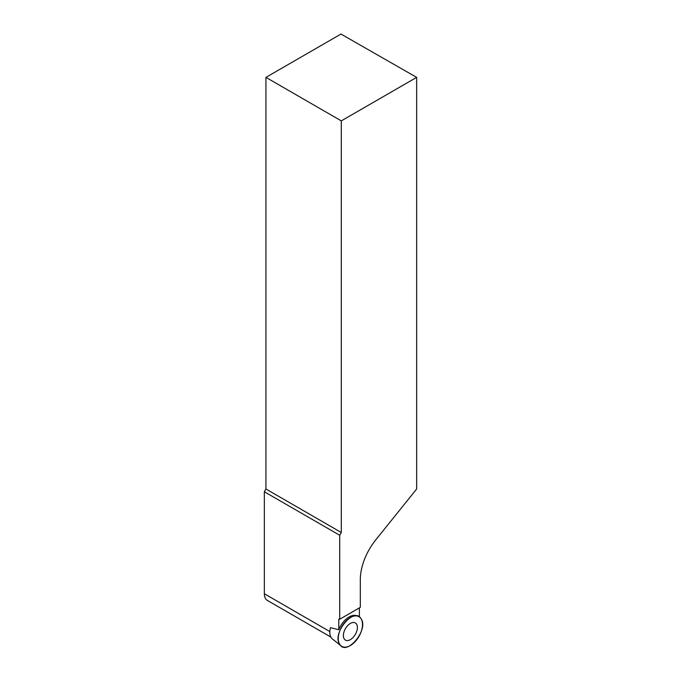 <?xml version="1.0" encoding="UTF-8"?>
<svg xmlns="http://www.w3.org/2000/svg" width="681" height="681" viewBox="0 0 681 681"><rect width="100%" height="100%" fill="white"/><g stroke="black" fill="none" stroke-linecap="round" stroke-linejoin="round"><path stroke-width="1.02" d="M339.691 644.294A17.136 9.892 -60 0 1 342.747 625.064A17.136 9.892 -60 0 1 358.18 616.314A17.136 9.892 -60 0 1 358.955 636.48A17.136 9.892 -60 0 1 341.104 645.886A17.136 9.892 -60 0 1 339.691 644.294C331.664 633.415 354.367 606.303 361.075 618.765C369.102 629.644 346.399 656.748 339.691 644.294M345.429 640.114A9.917 5.729 120 0 0 355.346 634.394A9.917 5.729 120 0 0 355.346 622.945A9.917 5.729 120 0 0 355.09 622.809A9.917 5.729 120 0 0 345.429 628.665A9.917 5.729 120 0 0 345.19 639.961A9.917 5.729 120 0 0 345.429 640.114M330.447 627.737L330.447 627.669A15.467 8.93 120 0 0 331.119 637.493A15.467 8.93 120 0 0 332.388 638.931L341.104 645.886M330.447 627.669L338.78 629.704L338.78 619.233L339.708 619.242L360.309 607.35L360.309 579.701A43.703 25.231 120 0 1 375.759 539.88L416.653 489.001L416.653 77.37L340.968 34.05L265.939 77.37L265.939 489.001L264.347 491.759L264.347 593.747A14.565 8.41 120 0 0 267.361 600.421L330.881 637.093M339.708 619.242L339.708 535.266L341.292 532.508L341.292 120.877L416.653 77.37M358.18 616.314L356.767 615.76A16.914 9.764 120 0 0 338.78 629.704M339.708 535.266L264.347 491.759M359.381 616.96L359.381 607.886M265.939 77.37L341.292 120.877M265.939 489.001L341.292 532.508M338.78 619.233L339.232 618.969M329.842 631.568L264.347 593.747"/></g></svg>
